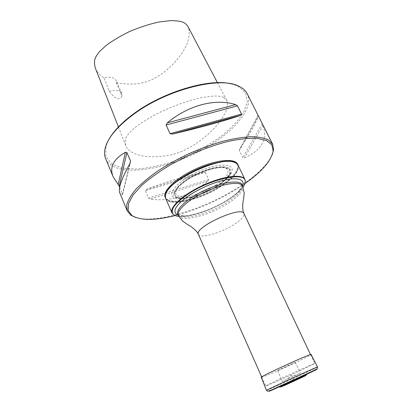 <?xml version="1.0" encoding="UTF-8"?>
<svg xmlns="http://www.w3.org/2000/svg" width="412" height="412" viewBox="0 0 412 412"><rect width="100%" height="100%" fill="white"/><g stroke="black" fill="none" stroke-linecap="round" stroke-linejoin="round"><path stroke-width="0.31" stroke-dasharray="2.06 1.54" d="M299.781 370.929L314.747 363.554C316.076 362.22 263.84 386.137 265.719 386.003C265.472 386.513 284.826 377.933 299.781 370.929M245.346 181.125C244.826 186.523 238.677 192.919 226.899 200.314C207.535 212.504 178.999 220.266 172.968 214.261M165.665 198.399C168.961 207.164 199.985 199.985 220.544 186.688C233.784 178.113 239.64 170.959 238.11 165.233M178.829 216.413L183.618 216.449C195.18 215.718 213.431 208.987 226.919 200.623C232.353 197.271 236.725 193.939 240.042 190.612L243.142 186.966M233.537 162.081L235.757 163.049C242.277 166.937 234.691 177.464 220.281 186.394C197.647 201.174 163.121 207.581 165.547 195.19L166.268 192.883M165.609 198.26C169.183 206.834 199.99 199.645 220.42 186.425C233.522 177.943 239.398 170.836 238.038 165.099M272.183 154.933C266.873 165.804 254.899 177.047 236.267 188.66C203.039 209.517 155.803 223.948 135.605 217.464M105.601 158.538C114.783 180.657 175.795 168.935 214.369 142.47C238.285 126.767 253.617 106.409 247.179 93.715M205.397 172.51L208.657 179.565L207.746 181.306C189.628 195.947 170.455 201.875 150.22 199.099L148.516 198.115L145.369 190.735L146.142 189.551C162.127 182.954 181.259 177.16 203.528 172.159L205.397 172.51L145.369 190.735M258.355 115.947L263.052 125.413C267.671 139.591 261.445 150.426 244.373 157.914L242.843 157.708L239.377 150.56L239.866 148.639C251.814 131.073 257.866 120.005 258.02 115.432L258.355 115.947L239.377 150.56M119.671 187.254L122.513 194.716L119.753 192.811M223.654 97.356L226.682 100.255C227.63 102.418 227.553 105.699 226.451 110.102C224.349 115.206 220.77 120.767 215.718 126.798C207.329 135.656 197.853 142.732 190.911 146.811C185.235 150.02 180.065 152.306 175.399 153.671C167.942 155.993 152.909 158.29 139.833 155.375C131.964 153.063 127.277 149.819 125.778 145.632C124.779 141.496 125.284 138.097 127.303 135.44C128.642 133.54 131.001 131.093 134.384 128.111C138.787 124.579 145.076 120.453 153.243 115.741C166.839 108.505 183.402 102.063 196.977 98.648C205.15 96.938 211.485 96.058 215.986 96.011C219.503 96.197 222.058 96.645 223.654 97.356M230.885 83.78L237.6 85.948L245.475 92.525L247.349 101.676L243.616 112.445C238.62 120.113 231.575 127.72 222.475 135.27C212.51 142.562 201.55 149.123 189.587 154.948L171.299 162.153C158.991 165.892 147.357 168.194 136.408 169.059L122.106 168.075L111.518 163.868L105.817 156.467L105.982 146.208L108.727 139.709M116.354 82.771L121.967 96.053C120.901 98.128 119.233 99.004 116.967 98.684C114.299 97.201 111.709 94.709 109.195 91.212L103.942 77.755C110.344 76.508 114.392 77.394 116.091 80.417L116.354 82.771C126.448 84.419 134.77 84.506 141.316 83.039C148.742 81.282 152.26 79.933 160.51 74.732C169.141 69.036 181.136 56.98 186.548 45.011C189.906 36.395 189.7 30.05 188.006 26.641M95.342 68.093C96.583 71.487 99.452 74.706 103.942 77.755M109.195 91.212C115.86 89.734 120.062 90.496 121.797 93.493L121.967 96.053M165.186 197.291C168.498 206.098 199.516 198.955 220.06 185.647C233.29 177.062 239.13 169.898 237.585 164.146M175.141 215.553C196.297 210.002 216.661 201.257 236.236 189.319L244.903 183.618M215.466 185.312C226.142 178.252 230.025 172.788 227.11 168.91C222.964 164.414 201.726 169.692 187.692 179.06C179.869 184.308 175.847 188.784 175.636 192.476C175.193 200.541 199.449 195.788 215.466 185.312M217.423 185.75C224.077 181.522 228.598 177.454 230.993 173.545C237.405 163.487 219.256 161.885 197.384 171.984C175.45 181.939 164.805 196.725 176.609 198.445C185.292 200.201 204.203 194.207 217.423 185.75M306.6 374.58L279.387 387.043M290.733 381.218L294.781 379.364M278.502 370.326C281.942 369.08 295.723 362.663 295.234 362.529C295.584 361.921 277.003 370.434 277.688 370.558L278.502 370.326M299.812 373.308L282.184 381.445L299.812 373.308M261.249 377.346L263.814 376.599C274.098 372.834 312.219 355.056 311.117 354.516M198.424 234.407C199.913 238.79 219.194 233.563 232.425 225.498C240.783 220.384 244.63 216.403 243.966 213.555M242.611 185.776L238.352 191.616C235.252 194.722 231.163 197.848 226.07 200.989C213.421 208.833 196.277 215.157 185.482 215.821L178.278 215.229M177.819 214.189C180.415 221.296 207.797 214.503 226.203 202.895C237.992 195.442 243.296 189.391 242.122 184.746M178.417 215.548C180.992 222.614 208.379 215.785 226.806 204.182C238.605 196.74 243.925 190.71 242.761 186.09M203.528 172.159L146.142 189.551M207.746 181.306L150.22 199.099M208.657 179.565L148.516 198.115M258.02 115.432L239.866 148.639M263.052 125.413L244.373 157.914M262.248 123.662L242.843 157.708M122.369 194.747L130.058 163.327M122.462 194L129.883 163.641M216.655 186.286L225.421 179.591L229.948 173.4L229.165 168.915L222.923 167.148L212.268 168.616C203.559 171.232 195.18 174.925 187.115 179.699L178.18 186.873L174.379 193.084L176.238 197.111L183.093 198.29L193.444 196.545C201.473 194.026 209.208 190.607 216.655 186.286M216.753 186.306C205.732 192.904 192.646 197.606 182.959 198.393L176.053 197.209L174.173 193.156L177.999 186.899L187.002 179.673L199.357 173.045C208.431 169.45 216.336 167.447 223.072 167.03L229.355 168.812L230.143 173.328C227.898 177.397 223.433 181.723 216.753 186.306M216.944 186.26C223.252 182.253 227.532 178.401 229.788 174.714C235.803 165.227 218.612 163.796 197.997 173.318C177.32 182.701 167.169 196.653 178.283 198.296C186.466 199.969 204.409 194.279 216.944 186.26M279.475 387.069L306.59 374.616M289.466 383.181L297.093 379.684M302.707 377.088L283.827 385.73M291.119 381.481L294.724 379.833M266.507 390.375L269.046 389.381C279.357 385.035 318.383 367.041 317.544 367.01L317.544 367.01M261.692 376.934L265.719 386.003M310.514 354.583L314.747 363.554M242.395 185.323C242.457 186.415 241.108 188.516 238.352 191.616L240.042 190.612M178.072 214.77C178.818 215.522 181.285 215.873 185.482 215.821L183.618 216.449M165.547 195.19L165.372 195.576M235.757 163.049L236.169 163.167M105.982 146.208L105.405 147.249M237.6 85.948L238.764 86.196M122.508 194.716L130.352 162.725M226.682 100.255L217.438 82.668M118.429 126.911L125.778 145.632M121.797 93.493L116.091 80.417M227.11 168.91L225.292 167.849L223.474 167.519C222.259 167.323 219.426 167.54 214.976 168.168C208.462 169.631 200.762 172.566 191.879 176.985C186.301 180.327 181.965 183.505 178.865 186.523C176.46 189.69 175.363 191.487 175.569 191.915L175.636 192.476M230.993 173.545L229.788 174.714C227.429 178.473 223.119 182.341 216.856 186.312C204.347 194.279 186.703 199.897 178.283 198.296L176.609 198.445M291.835 380.75L289.631 383.011M293.71 379.895L296.856 379.699M294.436 379.38L292.376 379.457L290.97 380.966M277.688 370.558L282.184 381.445M295.234 362.529L300.539 373.04M295.996 375.265L290.718 375.842L286.834 379.462"/><path stroke-width="0.62" d="M173.395 214.477L171.979 212.901C169.167 207.293 183.386 194.253 203.404 185.132C223.392 175.934 242.55 173.694 244.96 179.488L245.228 181.589C246.597 171.526 212.365 178.123 188.974 193.516C174.848 203.075 169.656 210.063 173.395 214.477C174.559 215.512 176.367 216.161 178.829 216.413M244.96 179.488L238.11 165.233L236.169 163.167C225.173 153.588 165.305 181.002 165.372 195.576L165.665 198.399L171.979 212.901M243.142 186.966C244.558 184.937 245.253 183.144 245.228 181.589M166.268 192.883C170.975 178.71 219.735 156.385 233.537 162.081M238.038 165.099L237.976 164.96C235.376 158.78 216.176 160.598 196.349 169.723C176.49 178.767 162.565 192.116 165.547 198.126L165.609 198.26M135.605 217.464L130.82 215.193L127.205 210.856L126.69 204.991C127.926 200.376 130.944 195.18 135.744 189.412C141.558 183.417 148.902 177.278 157.781 171.011C167.385 164.81 177.793 159.027 188.995 153.661C200.381 148.686 211.557 144.586 222.526 141.368C233.074 138.741 242.519 137.191 250.857 136.712C258.36 136.846 264.262 137.953 268.567 140.034L272.672 144.257L273.589 149.829L272.183 154.933M272.672 144.257L247.179 93.715C245.614 90.599 242.812 88.091 238.764 86.196C220.348 76.066 166.726 89.461 133.483 114.418C117.791 126.144 108.433 137.088 105.405 147.249C104.195 151.549 104.262 155.314 105.601 158.538L113.13 176.763L119.222 186.178L126.896 152.543L125.382 152.306C113.352 159.238 109.268 167.385 113.13 176.763M166.124 125.027L170.038 133.673L172.37 134.08C199.346 127.818 226.451 120.319 240.912 115.236L241.55 114.057L237.487 105.858L235.638 104.586C215.589 98.252 188.753 104.931 167.282 122.874L166.124 125.027L237.487 105.858M119.671 187.254L119.222 186.178M126.896 152.543L130.516 161.056L130.058 163.327C121.499 178.777 118.064 188.608 119.753 192.811L127.205 210.856M108.727 139.709C113.346 131.304 121.674 122.658 133.704 113.769C162.884 91.969 209.188 78.239 230.885 83.78M217.438 82.668L188.006 26.641C185.225 22.614 182.964 20.914 171.171 20.6L159.676 21.862C150.02 23.891 139.874 27.156 129.244 31.657C119.356 36.601 111.456 41.37 105.549 45.969L99.616 51.515C94.93 57.278 93.318 60.502 95.342 68.093L118.429 126.911M237.976 164.96L237.585 164.146C234.974 157.94 215.77 159.738 195.952 168.858C176.104 177.902 162.194 191.261 165.186 197.291L165.547 198.126M244.903 183.618C261.919 171.639 271.328 160.768 273.13 150.993L271.832 144.849L266.415 140.482L256.882 138.308C248.575 138.041 238.666 139.148 227.151 141.63C214.987 144.911 202.467 149.35 189.582 154.938L171.207 164.347C159.768 171.212 150.025 178.149 141.98 185.153L133.019 195.02L128.431 203.657L128.199 210.609L132 215.61C140.58 220.626 154.958 220.611 175.141 215.553M279.387 387.043L306.6 374.58M294.832 379.364L290.697 381.255M317.539 367.01L311.117 354.516C312.384 352.646 259.004 377.083 261.249 377.346L266.507 390.375C264.483 390.797 319.182 365.753 317.544 367.01L317.106 368.838L312.656 371.104L270.463 390.422L267.445 391.215L266.507 390.375M242.395 185.323L244.218 193.001L243.533 199.465C242.637 202.756 242.472 206.613 243.039 211.032L243.966 213.555C241.88 205.346 193.568 227.465 198.424 234.407L261.692 376.934M178.278 215.229C171.217 211.917 175.337 204.975 190.632 194.407C203.533 186.538 216.202 181.481 228.634 179.225C239.918 177.866 244.579 180.049 242.611 185.776M242.122 184.746C240.021 179.699 223.139 181.795 205.578 189.875C187.985 197.889 175.368 209.301 177.819 214.189L178.417 215.548L182.696 221.167L188.037 224.875C191.111 226.348 194.14 228.737 197.116 232.059L198.424 234.407M242.761 186.09C240.675 181.074 223.798 183.206 206.227 191.292C188.619 199.31 175.981 210.697 178.417 215.548M167.282 122.874L235.638 104.586M172.37 134.08L240.912 115.236M170.038 133.673L241.55 114.057M118.167 184.586L125.382 152.306M129.883 163.641L130.516 161.056M306.61 374.539L279.475 387.069M297.093 379.684C308.027 374.606 308.516 374.297 298.561 378.767L281.643 386.688L289.466 383.181M284.285 385.591L302.387 377.222L284.285 385.591M283.827 385.73L302.707 377.088M294.724 379.833C309.762 372.937 321.345 367.427 315.134 370.089L282.879 384.695C270.071 390.653 266.167 392.574 271.168 390.452L291.119 381.481M243.966 213.555L310.514 354.583M177.819 214.189L178.072 214.77M273.13 150.993L273.589 149.829M132 215.61L130.82 215.193M306.59 374.616C305.256 375.543 310.102 373.602 293.293 381.151C276.251 389.098 280.999 386.647 279.424 387.059L279.351 387.023M289.631 383.011L296.856 379.699M294.436 379.38L294.781 379.364"/></g></svg>
